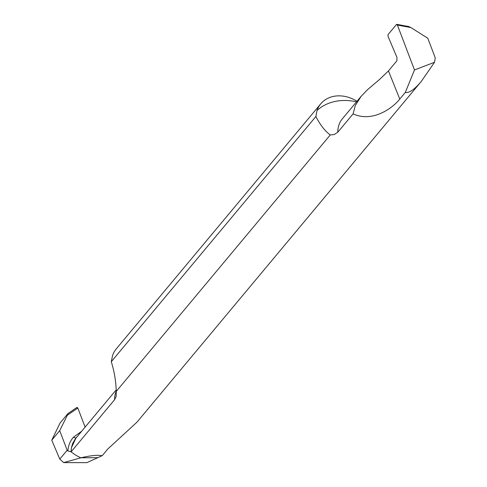 <?xml version="1.0" encoding="UTF-8"?>
<svg xmlns="http://www.w3.org/2000/svg" width="487" height="487" viewBox="0 0 487 487"><rect width="100%" height="100%" fill="white"/><g stroke="black" fill="none" stroke-linecap="round" stroke-linejoin="round"><path stroke-width="0.73" d="M434.538 62.269L414.492 69.976L397.404 25.062L410.906 27.558L427.793 38.242L435.25 57.843L434.538 62.269L421.218 81.512L136.95 422.199L107.779 449.014L102.227 455.668L97.93 455.29C93.65 455.327 87.983 456.161 80.933 457.786L63.675 462.601L86.844 462.65L97.796 457.677L80.933 457.786A31.424 25.519 -140.2 0 1 71.132 451.796L67.882 450.962L67.176 450.238L59.779 459.101L51.75 440.187L59.718 430.636L67.176 450.238M63.675 462.601L59.779 459.101M77.299 436.486L75.795 438.105L71.455 447.644A28.283 22.968 39.8 0 0 71.132 451.796A28.283 22.968 -140.2 0 1 71.455 447.644L72.587 443.578L75.795 438.105L77.299 436.486M51.75 440.187L60.004 423.106L67.955 413.573L67.352 415.198L77.847 408.045L85.103 427.129L77.847 408.045L76.916 407.467L68.058 413.506M77.007 407.382L77.847 408.045M67.882 450.962C68.265 445.66 70.098 441.094 73.367 437.265L81.658 431.257M71.029 451.918L71.455 447.65L75.923 438.136L116.192 389.874M67.352 415.198L59.718 430.636M67.955 413.573L76.97 407.406M421.218 81.512C414.461 89.535 409.165 93.169 405.318 92.42L399.772 99.068C392.778 107.962 372.695 122.894 353.099 113.867L337.826 132.172L334.271 134.515L330.241 134.954L116.271 391.396L116.162 396.442L114.597 399.699L71.132 451.796A31.424 25.519 39.8 0 0 80.933 457.786L97.796 457.677L102.227 455.668M330.241 134.954C324.896 130.948 320.111 124.8 315.88 116.515L317.013 110.488A31.424 25.519 -140.2 0 1 320.763 103.804L116.332 348.802A31.424 25.519 39.8 0 0 112.582 355.48L111.286 361.707C114.305 371.453 115.967 381.345 116.271 391.396M397.404 25.062L396.479 24.484L388.017 34.62L388.011 36.324L396.935 57.363L396.917 60.772L388.449 70.913L399.772 99.068M353.099 113.867L355.297 105.515L361.226 96.213L367.886 89.352L379.294 79.704L388.449 70.913M414.492 69.976L405.318 92.42M396.802 24.35L396.479 24.484M410.906 27.558L408.605 26.535M315.88 116.515L111.286 361.707M320.763 103.804A31.424 25.519 -140.2 0 1 333.79 96.335A31.424 25.519 -140.2 0 1 357.001 101.272M86.844 462.65L97.796 457.677M76.149 437.868L75.795 438.105L73.367 437.265M114.597 399.699A28.283 22.968 -140.2 0 1 116.253 391.049M361.226 96.213L342.337 118.846A28.283 22.968 39.8 0 0 337.826 132.172M356.521 101.85A53.424 43.386 39.8 0 0 335.793 101.302A53.424 43.386 39.8 0 0 317.013 110.488M409.117 26.627L396.893 24.368"/></g></svg>
